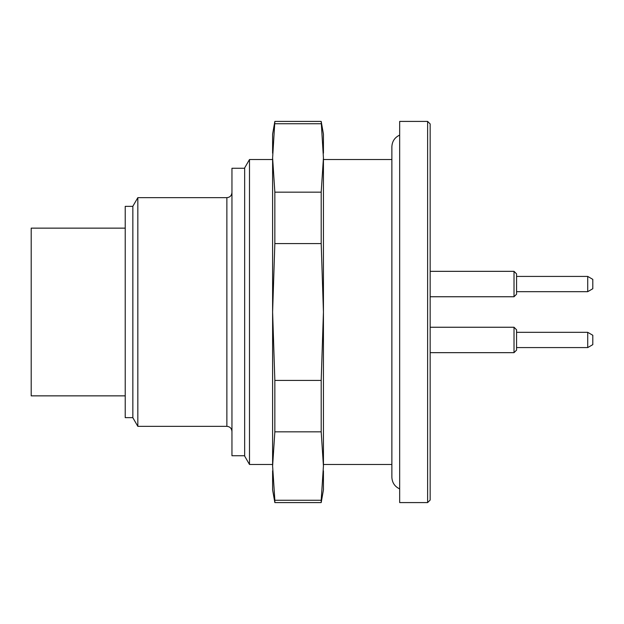 <?xml version="1.0" encoding="UTF-8"?>
<svg xmlns="http://www.w3.org/2000/svg" width="624" height="624" viewBox="0 0 624 624"><rect width="100%" height="100%" fill="white"/><g stroke="black" fill="none" stroke-linecap="round" stroke-linejoin="round"><path stroke-width="0.94" d="M399.672 312L399.672 502.585L427.627 502.585L427.627 121.415L399.672 121.415L399.672 312M427.627 121.415L430.162 123.95L430.162 500.05L427.627 502.585M125.221 228.142L31.2 228.142L31.2 395.858L125.221 395.858M132.85 417.651L125.221 417.651L125.221 206.349L132.85 206.349M132.85 312L132.85 206.287L137.834 197.644L137.834 426.356L132.85 417.713L132.85 312M244.663 455.731L231.956 455.731L231.956 168.269L244.663 168.269M244.663 456.105L244.663 167.895L249.491 159.526L249.491 464.474L244.663 456.105M323.435 470.8L323.435 489.879L321.196 502.585L321.196 500.261L274.849 500.261L274.849 502.585L321.196 502.585M323.435 157.95L323.435 312L321.196 243.578L321.196 192.161L323.435 157.95L321.196 121.415L323.435 134.121L323.435 153.2M274.849 502.585L272.61 489.879L272.61 470.8M272.61 153.2L272.61 134.121L274.849 121.415L272.61 157.95L274.849 192.161L274.849 243.578L272.61 312L272.61 157.95M321.196 431.839L321.196 380.422L323.435 312L323.435 466.05L321.196 431.839L274.849 431.839L272.61 466.05L272.61 312L274.849 380.422L274.849 431.839M321.196 123.739L274.849 123.739M321.196 380.422L274.849 380.422M321.196 192.161L274.849 192.161M321.196 243.578L274.849 243.578M272.61 466.05L274.849 500.261M321.196 500.261L323.435 466.05M592.8 335.267L592.8 344.643L587.714 347.576L587.714 332.327L592.8 335.267M592.8 288.015L592.8 288.733L587.714 291.673L587.714 276.424L592.8 279.357L592.8 288.015M516.563 329.792L516.563 350.119L514.02 352.661L514.02 327.249L516.563 329.792M516.563 292.648L516.563 294.208L514.02 296.751L514.02 271.339L516.563 273.881L516.563 292.648M137.834 426.356L226.871 426.356L226.871 197.644L137.834 197.644M391.872 159.526L323.435 159.526M391.872 464.474L323.435 464.474M399.672 488.896C394.719 486.556 392.122 482.648 391.872 477.173L391.872 146.827C392.122 141.352 394.719 137.444 399.672 135.104M226.871 197.644C229.928 197.371 231.621 195.679 231.956 192.566M226.871 426.356C229.928 426.629 231.621 428.321 231.956 431.434M272.61 159.526L249.491 159.526M272.61 464.474L249.491 464.474M274.849 121.415L321.196 121.415M516.563 291.673L587.714 291.673L516.563 291.673M516.563 347.576L587.714 347.576M516.563 332.327L587.714 332.327M516.563 276.424L587.714 276.424M430.162 296.751L514.02 296.751L430.162 296.751M430.162 352.661L514.02 352.661M430.162 327.249L514.02 327.249M430.162 271.339L514.02 271.339"/></g></svg>
